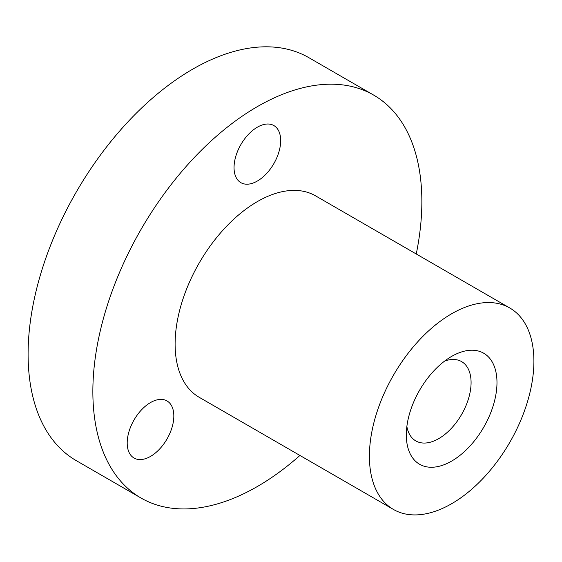 <?xml version="1.0" encoding="UTF-8"?>
<svg xmlns="http://www.w3.org/2000/svg" width="562" height="562" viewBox="0 0 562 562"><rect width="100%" height="100%" fill="white"/><g stroke="black" fill="none" stroke-linecap="round" stroke-linejoin="round"><path stroke-width="0.84" d="M444.626 361.078A45.796 26.442 -60 0 1 461.599 361.605A45.796 26.442 -60 0 1 471.082 382.567A45.796 26.442 -60 0 1 451.089 428.651A45.796 26.442 -60 0 1 415.803 440.917A45.796 26.442 -60 0 1 406.867 426.488M141.041 498.037L76.284 460.643A232.633 134.311 -60 0 1 76.277 192.021A232.633 134.311 -60 0 1 308.917 57.71L373.681 95.097A232.633 134.311 120 0 0 141.041 229.408A232.633 134.311 120 0 0 141.041 498.037A232.633 134.311 120 0 0 299.939 455.459M496.984 382.567A64.11 37.015 120 0 0 451.651 356.392A64.11 37.015 120 0 0 406.319 434.911A64.11 37.015 120 0 0 451.651 461.086A64.11 37.015 120 0 0 496.984 382.567M369.403 456.225A116.32 67.159 120 0 0 393.491 509.474A116.32 67.159 120 0 0 509.811 442.315A116.32 67.159 120 0 0 509.811 308.004A116.32 67.159 120 0 0 420.172 339.167A116.32 67.159 120 0 0 369.403 456.225M234.045 167.567A32.975 19.038 -60 0 1 248.439 134.388A32.975 19.038 -60 0 1 273.849 125.551A32.975 19.038 -60 0 1 273.849 163.626A32.975 19.038 -60 0 1 240.873 182.664A32.975 19.038 -60 0 1 234.045 167.567M127.202 442.947A32.975 19.038 -60 0 1 141.596 409.761A32.975 19.038 -60 0 1 167.005 400.931A32.975 19.038 -60 0 1 167.005 438.999A32.975 19.038 -60 0 1 134.03 458.037A32.975 19.038 -60 0 1 127.202 442.947M393.491 509.474L199.201 397.299A116.32 67.159 -60 0 1 175.112 344.056A116.32 67.159 -60 0 1 225.889 226.999A116.32 67.159 -60 0 1 315.521 195.836L509.811 308.004M416.252 253.989A232.633 134.311 120 0 0 421.858 201.596A232.633 134.311 120 0 0 373.681 95.097"/></g></svg>
